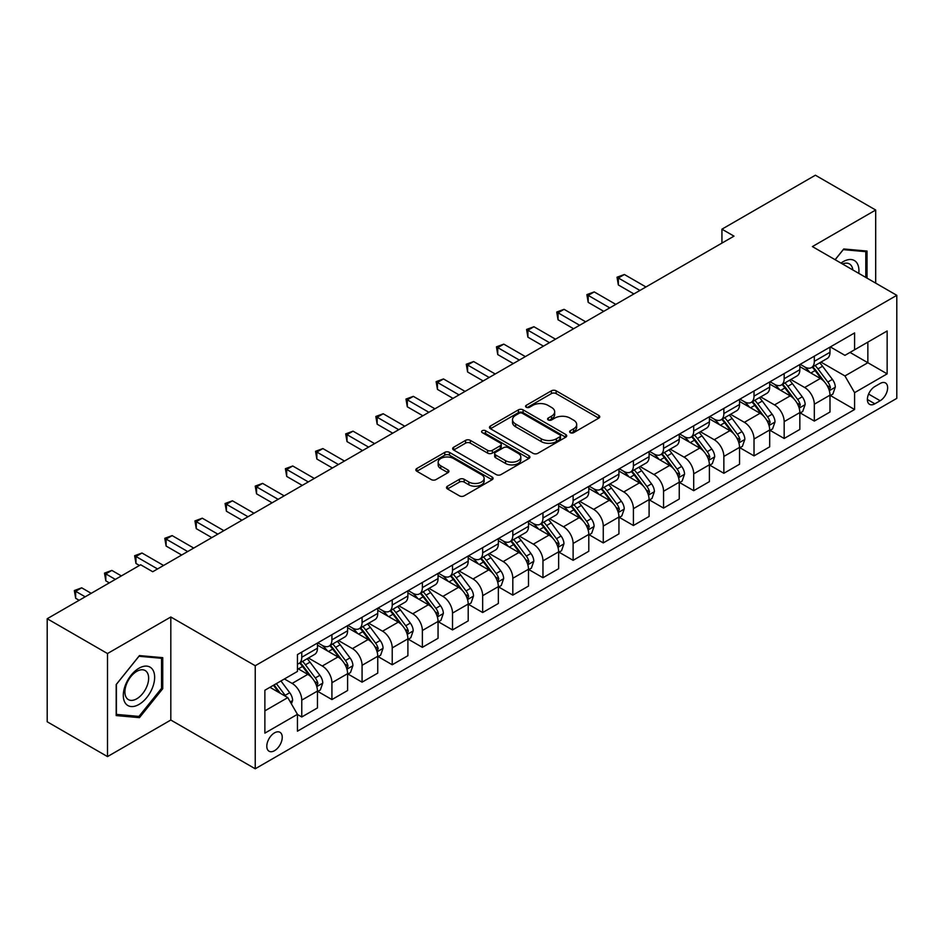 <?xml version="1.0" encoding="UTF-8"?>
<svg xmlns="http://www.w3.org/2000/svg" width="944" height="944" viewBox="0 0 944 944"><rect width="100%" height="100%" fill="white"/><g stroke="black" fill="none" stroke-linecap="round" stroke-linejoin="round"><path stroke-width="1.42" d="M570.294 432.671A2.348 1.357 0 0 0 573.61 432.671L598.767 418.145A3.351 1.935 0 0 0 599.747 416.776A3.351 1.935 0 0 0 598.767 415.407L556.146 390.804A3.351 1.935 0 0 0 551.414 390.804L526.256 405.33A2.348 1.357 0 0 0 525.572 406.286A2.348 1.357 0 0 0 526.256 407.242A2.348 1.357 0 0 0 529.572 407.242L532.829 405.365A10.714 6.183 0 0 1 547.98 405.365L551.532 407.419A10.714 6.183 0 0 1 554.671 411.785A10.714 6.183 0 0 1 551.532 416.162L548.275 418.039A2.348 1.357 0 0 0 547.591 418.994A2.348 1.357 0 0 0 548.275 419.95A2.348 1.357 0 0 0 551.591 419.95L554.848 418.074A10.714 6.183 0 0 1 569.999 418.074L573.551 420.127A10.714 6.183 0 0 1 576.69 424.505A10.714 6.183 0 0 1 573.551 428.871L570.294 430.747A2.348 1.357 0 0 0 569.61 431.715A2.348 1.357 0 0 0 570.294 432.671L570.294 430.747M274.527 750.681A10.915 6.301 120 0 0 281.654 741.064A10.915 6.301 120 0 0 279.979 732.308A10.915 6.301 120 0 0 274.527 732.851A10.915 6.301 120 0 0 267.388 742.468A10.915 6.301 120 0 0 269.064 751.223A10.915 6.301 120 0 0 274.527 750.681M447.48 486.207A3.351 1.935 0 0 0 446.5 487.576A3.351 1.935 0 0 0 447.48 488.945L459.433 495.848A3.351 1.935 0 0 0 464.177 495.848L492.107 479.717A3.351 1.935 0 0 0 493.087 478.348A3.351 1.935 0 0 0 492.107 476.991L449.497 452.388A3.351 1.935 0 0 0 444.754 452.388L416.823 468.507A3.351 1.935 0 0 0 415.844 469.876A3.351 1.935 0 0 0 416.823 471.245L431.266 479.587A3.351 1.935 0 0 0 435.998 479.587L447.952 472.684A3.351 1.935 0 0 0 448.931 471.316A3.351 1.935 0 0 0 447.952 469.947L440.789 465.817A8.956 5.168 0 0 1 438.169 462.159A8.956 5.168 0 0 1 443.704 457.38A8.956 5.168 0 0 1 453.462 458.501L481.511 474.702A8.956 5.168 0 0 1 484.142 478.348A8.956 5.168 0 0 1 478.608 483.127A8.956 5.168 0 0 1 468.849 482.006L464.177 479.304A3.351 1.935 0 0 0 459.433 479.304L447.48 486.207L447.48 488.945M170.817 616.998L107.498 653.543L47.2 618.733L47.2 721.782L107.498 756.592L170.817 720.036L255.234 768.782L255.234 665.732L170.817 616.998L170.817 720.036M875.69 283.141L875.69 210.028L812.383 246.585L896.8 295.319L255.234 665.732M875.69 210.028L815.392 175.218L721.936 229.18L721.936 243.104M47.2 618.733L140.668 564.772L152.727 571.734L733.995 236.142L721.936 229.18M533.065 453.344A3.351 1.935 0 0 0 537.797 453.344L565.739 437.214A3.351 1.935 0 0 0 566.719 435.845A3.351 1.935 0 0 0 565.739 434.476L523.118 409.873A3.351 1.935 0 0 0 518.386 409.873L490.455 426.004A3.351 1.935 0 0 0 489.476 427.372A3.351 1.935 0 0 0 490.455 428.741L533.065 453.344M483.222 433.178A2.348 1.357 0 0 1 485.594 433.508L485.594 430.724L528.923 455.728A3.351 1.935 0 0 1 529.903 457.097A3.351 1.935 0 0 1 528.923 458.465L500.981 474.596A3.351 1.935 0 0 1 496.249 474.596L453.639 449.993L453.639 447.255A3.351 1.935 0 0 0 452.66 448.624A3.351 1.935 0 0 0 453.639 449.993M453.639 447.255L465.593 440.352A3.351 1.935 0 0 1 470.324 440.352L487.611 450.335A3.351 1.935 0 0 0 492.343 450.335L500.273 445.757A3.351 1.935 0 0 0 501.252 444.388A3.351 1.935 0 0 0 500.273 443.019L482.278 432.635A2.348 1.357 0 0 1 481.593 431.679A2.348 1.357 0 0 1 483.045 430.429A2.348 1.357 0 0 1 485.594 430.724M880.162 383.476L874.852 386.533A10.573 6.101 120 0 0 867.949 395.855A10.573 6.101 120 0 0 869.566 404.327A10.573 6.101 120 0 0 874.852 403.808L880.162 400.74A10.573 6.101 120 0 0 887.065 391.418A10.573 6.101 120 0 0 885.448 382.945A10.573 6.101 120 0 0 880.162 383.476M255.234 768.782L896.8 398.368L896.8 295.319M830.354 346.92L844.939 355.345L854.591 349.776L854.591 332.925L297.443 654.593L297.443 671.444L264.875 690.241L264.875 733.134L297.443 714.337L297.443 731.187L854.591 409.507L854.591 392.657L844.939 375.948L820.961 362.107M854.591 349.776L887.148 330.978L887.148 373.859L854.591 392.657M107.498 653.543L107.498 756.592M850.013 352.419L867.855 362.72L867.855 342.117L887.148 330.978M844.939 375.948L867.855 362.72L887.148 373.859M264.875 710.856L287.79 697.616L269.937 687.315M297.443 714.466L301.773 716.98L301.773 700.129A13.641 7.882 -120 0 0 292.133 683.421L284.415 678.96M301.773 716.98L317.455 707.929L317.455 691.079A13.641 7.882 -120 0 0 307.803 674.37L297.443 668.376M317.821 691.421L331.922 699.575L331.922 682.724A13.641 7.882 -120 0 0 322.282 666.016L308.428 658.015M331.922 699.575L347.604 690.524L347.604 673.674A13.641 7.882 -120 0 0 337.952 656.965L317.455 645.13M347.97 674.016L362.071 682.17L362.071 665.319A13.641 7.882 -120 0 0 352.431 648.611L338.577 640.61M362.071 682.17L377.753 673.119L377.753 656.269A13.641 7.882 -120 0 0 368.101 639.548L347.604 627.713M378.119 656.611L392.22 664.765L392.22 647.914A13.641 7.882 -120 0 0 382.58 631.194L368.726 623.205M392.22 664.765L407.902 655.702L407.902 638.864A13.641 7.882 -120 0 0 398.25 622.143L377.753 610.308M408.268 639.206L422.369 647.348L422.369 630.498A13.641 7.882 -120 0 0 412.729 613.789L398.875 605.8M422.369 647.348L438.051 638.297L438.051 621.447A13.641 7.882 -120 0 0 428.399 604.738L407.902 592.903M438.417 621.801L452.518 629.943L452.518 613.093A13.641 7.882 -120 0 0 442.878 596.384L429.024 588.383M452.518 629.943L468.2 620.892L468.2 604.042A13.641 7.882 -120 0 0 458.548 587.333L438.051 575.498M468.566 604.396L482.667 612.538L482.667 595.688A13.641 7.882 -120 0 0 473.027 578.979L459.173 570.978M482.667 612.538L498.349 603.487L498.349 586.637A13.641 7.882 -120 0 0 488.697 569.928L468.2 558.093M498.715 586.991L512.816 595.133L512.816 578.283A13.641 7.882 -120 0 0 503.176 561.574L489.322 553.573M512.816 595.133L528.498 586.082L528.498 569.232A13.641 7.882 -120 0 0 518.846 552.523L498.349 540.688M528.864 569.586L542.965 577.728L542.965 560.878A13.641 7.882 -120 0 0 533.325 544.169L519.471 536.168M542.965 577.728L558.647 568.677L558.647 551.827A13.641 7.882 -120 0 0 548.995 535.118L528.498 523.283M559.013 552.169L573.114 560.323L573.114 543.473A13.641 7.882 -120 0 0 563.474 526.764L549.62 518.763M573.114 560.323L588.796 551.272L588.796 534.422A13.641 7.882 -120 0 0 579.144 517.713L558.647 505.878M589.162 534.764L603.263 542.918L603.263 526.068A13.641 7.882 -120 0 0 593.623 509.359L579.769 501.358M603.263 542.918L618.945 533.867L618.945 517.017A13.641 7.882 -120 0 0 609.293 500.308L588.796 488.461M619.311 517.359L633.412 525.513L633.412 508.663A13.641 7.882 -120 0 0 623.772 491.942L609.918 483.953M633.412 525.513L649.094 516.451L649.094 499.612A13.641 7.882 -120 0 0 639.442 482.891L618.945 471.056M649.46 499.954L663.561 508.096L663.561 491.258A13.641 7.882 -120 0 0 653.921 474.537L640.067 466.548M663.561 508.096L679.243 499.046L679.243 482.195A13.641 7.882 -120 0 0 669.591 465.486L649.094 453.651M679.609 482.549L693.71 490.691L693.71 473.841A13.641 7.882 -120 0 0 684.07 457.132L670.216 449.143M693.71 490.691L709.392 481.641L709.392 464.79A13.641 7.882 -120 0 0 699.74 448.081L679.243 436.246M709.758 465.144L723.859 473.286L723.859 456.436A13.641 7.882 -120 0 0 714.219 439.727L700.365 431.727M723.859 473.286L739.541 464.236L739.541 447.385A13.641 7.882 -120 0 0 729.901 430.676L709.392 418.841M739.907 447.739L754.02 455.881L754.02 439.031A13.641 7.882 -120 0 0 744.368 422.322L730.514 414.322M754.02 455.881L769.69 446.831L769.69 429.98A13.641 7.882 -120 0 0 760.05 413.271L739.541 401.436M770.056 430.334L784.169 438.476L784.169 421.626A13.641 7.882 -120 0 0 774.517 404.917L760.663 396.917M784.169 438.476L799.839 429.426L799.839 412.575A13.641 7.882 -120 0 0 790.199 395.866L769.69 384.031M800.205 412.917L814.318 421.071L814.318 404.221A13.641 7.882 -120 0 0 804.666 387.512L790.812 379.512M814.318 421.071L829.988 412.021L829.988 395.17A13.641 7.882 -120 0 0 820.348 378.461L799.839 366.626M800.205 364.325L804.666 366.897A13.641 7.882 -120 0 0 811.486 367.57A13.641 7.882 -120 0 0 814.318 361.328L814.318 356.183M770.056 381.73L774.517 384.302A13.641 7.882 -120 0 0 781.337 384.987A13.641 7.882 -120 0 0 784.169 378.733L784.169 373.588M739.907 399.135L744.368 401.707A13.641 7.882 -120 0 0 751.188 402.392A13.641 7.882 -120 0 0 754.02 396.138L754.02 390.993M709.758 416.54L714.219 419.124A13.641 7.882 -120 0 0 721.039 419.797A13.641 7.882 -120 0 0 723.859 413.555L723.859 408.398M679.609 433.945L684.07 436.529A13.641 7.882 -120 0 0 690.89 437.202A13.641 7.882 -120 0 0 693.71 430.96L693.71 425.803M649.46 451.35L653.921 453.934A13.641 7.882 -120 0 0 660.741 454.607A13.641 7.882 -120 0 0 663.561 448.365L663.561 443.208M619.311 468.767L623.772 471.339A13.641 7.882 -120 0 0 630.592 472.012A13.641 7.882 -120 0 0 633.412 465.77L633.412 460.613M589.162 486.172L593.623 488.744A13.641 7.882 -120 0 0 600.443 489.417A13.641 7.882 -120 0 0 603.263 483.175L603.263 478.018M559.013 503.577L563.474 506.149A13.641 7.882 -120 0 0 570.294 506.822A13.641 7.882 -120 0 0 573.114 500.58L573.114 495.423M528.864 520.982L533.325 523.554A13.641 7.882 -120 0 0 540.145 524.239A13.641 7.882 -120 0 0 542.965 517.985L542.965 512.84M498.715 538.387L503.176 540.959A13.641 7.882 -120 0 0 509.996 541.644A13.641 7.882 -120 0 0 512.816 535.39L512.816 530.245M468.566 555.792L473.027 558.376A13.641 7.882 -120 0 0 479.847 559.049A13.641 7.882 -120 0 0 482.667 552.795L482.667 547.65M438.417 573.197L442.878 575.781A13.641 7.882 -120 0 0 449.698 576.454A13.641 7.882 -120 0 0 452.518 570.211L452.518 565.055M408.268 590.602L412.729 593.186A13.641 7.882 -120 0 0 419.549 593.859A13.641 7.882 -120 0 0 422.369 587.616L422.369 582.46M378.119 608.019L382.58 610.591A13.641 7.882 -120 0 0 389.4 611.264A13.641 7.882 -120 0 0 392.22 605.021L392.22 599.865M347.97 625.424L352.431 627.996A13.641 7.882 -120 0 0 359.251 628.669A13.641 7.882 -120 0 0 362.071 622.426L362.071 617.27M317.821 642.829L322.282 645.401A13.641 7.882 -120 0 0 329.102 646.074A13.641 7.882 -120 0 0 331.922 639.831L331.922 634.675M830.354 395.512L854.591 409.507M811.486 367.57L827.168 358.519A13.641 7.882 -120 0 0 829.988 352.277L829.988 347.121M781.337 384.987L797.019 375.936A13.641 7.882 -120 0 0 799.839 369.682L799.839 364.537M751.188 402.392L766.87 393.341A13.641 7.882 -120 0 0 769.69 387.087L769.69 381.942M721.039 419.797L736.721 410.746A13.641 7.882 -120 0 0 739.541 404.492L739.541 399.347M690.89 437.202L706.572 428.151A13.641 7.882 -120 0 0 709.392 421.909L709.392 416.752M660.741 454.607L676.423 445.556A13.641 7.882 -120 0 0 679.243 439.314L679.243 434.157M630.592 472.012L646.274 462.961A13.641 7.882 -120 0 0 649.094 456.719L649.094 451.562M600.443 489.417L616.125 480.366A13.641 7.882 -120 0 0 618.945 474.124L618.945 468.967M570.294 506.822L585.976 497.771A13.641 7.882 -120 0 0 588.796 491.529L588.796 486.372M540.145 524.239L555.827 515.176A13.641 7.882 -120 0 0 558.647 508.934L558.647 503.789M509.996 541.644L525.678 532.593A13.641 7.882 -120 0 0 528.498 526.339L528.498 521.194M479.847 559.049L495.529 549.998A13.641 7.882 -120 0 0 498.349 543.744L498.349 538.599M449.698 576.454L465.38 567.403A13.641 7.882 -120 0 0 468.2 561.161L468.2 556.004M419.549 593.859L435.231 584.808A13.641 7.882 -120 0 0 438.051 578.566L438.051 573.409M389.4 611.264L405.082 602.213A13.641 7.882 -120 0 0 407.902 595.971L407.902 590.814M359.251 628.669L374.933 619.618A13.641 7.882 -120 0 0 377.753 613.376L377.753 608.219M329.102 646.074L344.784 637.023A13.641 7.882 -120 0 0 347.604 630.781L347.604 625.624M297.443 664.033A13.641 7.882 -120 0 0 298.953 663.479L314.635 654.428A13.641 7.882 -120 0 0 317.455 648.186L317.455 643.029M298.953 663.479A13.641 7.882 -120 0 0 301.773 657.236L301.773 652.092M287.79 697.616L297.443 714.337M867.017 278.126L867.017 251.057L843.735 248.968L835.11 259.706M116.183 715.576L139.452 717.652L162.734 688.695L162.734 657.661L139.452 655.584L116.183 684.542L116.183 715.576M161.53 687.999L162.734 688.695M136.998 716.236L139.452 717.652M571.226 433.001L573.551 431.656A10.714 6.183 0 0 0 576.69 427.29L576.69 424.505M554.671 411.785L554.671 414.569A10.714 6.183 0 0 1 551.532 418.947L549.207 420.281M598.72 418.168L556.146 393.589A3.351 1.935 0 0 0 551.414 393.589L527.2 407.572M565.692 437.237L523.118 412.658A3.351 1.935 0 0 0 518.386 412.658L490.491 428.765L490.455 426.004M559.816 436.801A2.348 1.357 0 0 0 560.5 435.845A2.348 1.357 0 0 0 559.816 434.889L522.41 413.295A2.348 1.357 0 0 0 519.094 413.295L515.66 415.277A10.714 6.183 0 0 0 512.521 419.643A10.714 6.183 0 0 0 515.66 424.021L541.231 438.783A10.714 6.183 0 0 0 556.382 438.783L559.816 436.801L559.816 439.585A2.348 1.357 0 0 0 560.5 438.63L560.5 435.845M512.521 419.643L512.521 422.428A10.714 6.183 0 0 0 515.66 426.806L515.66 424.021M559.816 439.585L556.382 441.568A10.714 6.183 0 0 1 541.231 441.568L515.66 426.806M453.686 450.017L465.593 443.137L465.593 440.352M501.252 444.388L501.252 447.173A3.351 1.935 0 0 1 500.273 448.542L492.343 453.12A3.351 1.935 0 0 1 487.611 453.12L470.324 443.137A3.351 1.935 0 0 0 465.593 443.137M485.594 433.508L528.876 458.489M505.547 460.684A8.956 5.168 0 0 0 515.306 461.805A8.956 5.168 0 0 0 520.828 457.026A8.956 5.168 0 0 0 518.209 453.38L508.32 447.668A3.351 1.935 0 0 0 503.589 447.668L495.659 452.247A3.351 1.935 0 0 0 494.68 453.616A3.351 1.935 0 0 0 495.659 454.984L505.547 460.684L505.547 463.469A8.956 5.168 0 0 0 515.306 464.59A8.956 5.168 0 0 0 520.828 459.811L520.828 457.026M494.68 453.616L494.68 456.4A3.351 1.935 0 0 0 495.659 457.769L495.659 454.984M505.547 463.469L495.659 457.769M484.142 478.348L484.142 481.133A8.956 5.168 0 0 1 478.608 485.912A8.956 5.168 0 0 1 468.849 484.791L464.177 482.101A3.351 1.935 0 0 0 459.433 482.101L447.527 488.968M438.169 462.159L438.169 464.944A8.956 5.168 0 0 0 440.789 468.602L440.789 465.817M447.952 469.947L447.952 472.684L440.789 468.602M492.06 479.741L449.497 455.173A3.351 1.935 0 0 0 444.754 455.173L416.87 471.268M829.988 395.725L832.879 394.049L835.298 387.087A9.039 5.216 -120 0 0 832.407 379.394L822.554 366.237A26.09 15.069 -120 0 0 819.711 362.826M809.905 372.432A26.09 15.069 -120 0 0 804.559 366.838M829.162 390.191L830.413 387.477A9.039 5.216 -120 0 0 827.829 382.037L817.976 368.88A26.09 15.069 -120 0 0 815.12 365.47M812.701 366.874A21.665 12.508 60 0 1 816.253 370.921L824.596 382.049M645.956 286.964L624.373 274.503L618.344 277.984L618.344 284.946L633.896 293.938M812.229 367.145A26.09 15.069 60 0 1 815.073 370.555L821.634 379.299M618.344 284.946L617.022 277.217L639.926 290.457M617.022 277.217L624.373 274.503M799.839 413.13L802.73 411.466L805.149 404.492A9.039 5.216 -120 0 0 802.258 396.799L792.405 383.642A26.09 15.069 -120 0 0 789.562 380.231M779.756 389.837A26.09 15.069 -120 0 0 774.41 384.243M799.013 407.596L800.264 404.882A9.039 5.216 -120 0 0 797.68 399.442L787.827 386.297A26.09 15.069 -120 0 0 784.971 382.886M782.552 384.279A21.665 12.508 60 0 1 786.104 388.326L794.447 399.454M615.807 304.381L594.224 291.908L588.195 295.389L588.195 302.363L603.747 311.343M782.08 384.55A26.09 15.069 60 0 1 784.924 387.96L791.485 396.704M588.195 302.363L586.873 294.634L609.777 307.862M586.873 294.634L594.224 291.908M769.69 430.535L772.581 428.871L775 421.909A9.039 5.216 -120 0 0 772.109 414.204L762.256 401.047A26.09 15.069 -120 0 0 759.413 397.636M749.607 407.242A26.09 15.069 -120 0 0 744.261 401.66M768.864 425.001L770.115 422.287A9.039 5.216 -120 0 0 767.531 416.859L757.678 403.702A26.09 15.069 -120 0 0 754.822 400.291M752.403 401.684A21.665 12.508 60 0 1 755.955 405.731L764.298 416.87M585.658 321.786L564.075 309.325L558.046 312.806L558.046 319.768L573.598 328.748M751.931 401.955A26.09 15.069 60 0 1 754.775 405.365L761.336 414.109M558.046 319.768L556.724 312.039L579.628 325.267M556.724 312.039L564.075 309.325M739.541 447.94L742.432 446.276L744.851 439.314A9.039 5.216 -120 0 0 741.96 431.609L732.107 418.463A26.09 15.069 -120 0 0 729.264 415.053M719.458 424.658A26.09 15.069 -120 0 0 714.112 419.065M738.715 442.406L739.966 439.692A9.039 5.216 -120 0 0 737.382 434.264L727.529 421.107A26.09 15.069 -120 0 0 724.673 417.696M722.254 419.101A21.665 12.508 60 0 1 725.806 423.136L734.149 434.275M555.509 339.191L533.926 326.73L527.897 330.211L527.897 337.173L543.449 346.153M721.782 419.36A26.09 15.069 60 0 1 724.626 422.77L731.187 431.526M527.897 337.173L526.575 329.444L549.479 342.672M526.575 329.444L533.926 326.73M709.392 465.357L712.283 463.681L714.702 456.719A9.039 5.216 -120 0 0 711.811 449.025L701.958 435.868A26.09 15.069 -120 0 0 699.115 432.458M689.309 442.063A26.09 15.069 -120 0 0 683.963 436.47M708.566 459.811L709.817 457.097A9.039 5.216 -120 0 0 707.233 451.669L697.38 438.512A26.09 15.069 -120 0 0 694.524 435.101M692.105 436.506A21.665 12.508 60 0 1 695.657 440.541L704 451.68M525.36 356.596L503.777 344.135L497.748 347.616L497.748 354.578L513.3 363.558M691.633 436.777A26.09 15.069 60 0 1 694.477 440.175L701.038 448.931M497.748 354.578L496.426 346.849L519.33 360.077M496.426 346.849L503.777 344.135M858.769 273.371A22.172 12.803 120 0 0 856.833 262.833A22.172 12.803 120 0 0 841.01 263.116M852.833 269.937A16.791 9.688 120 0 0 851.335 265.677A16.791 9.688 120 0 0 849.447 263.919A16.791 9.688 120 0 0 842.544 264.001M843.204 249.629L865.801 251.67L865.801 277.43M864.315 250.809L865.801 251.67M835.157 259.73L843.252 249.664M138.969 668.234A22.172 12.803 120 0 0 123.298 695.398A22.172 12.803 120 0 0 138.969 704.448A22.172 12.803 120 0 0 154.651 677.296A22.172 12.803 120 0 0 138.969 668.234M136.774 671.373A16.791 9.688 120 0 0 125.812 686.158A16.791 9.688 120 0 0 128.384 699.61A16.791 9.688 120 0 0 136.774 698.784A16.791 9.688 120 0 0 147.736 683.987A16.791 9.688 120 0 0 145.164 670.535A16.791 9.688 120 0 0 136.774 671.373M161.53 688.353L138.969 716.413L116.419 714.396L116.419 684.329L138.969 656.269L161.53 658.287L161.53 688.353M160.032 657.425L161.53 658.287M679.243 482.762L682.134 481.086L684.553 474.124A9.039 5.216 -120 0 0 681.662 466.43L671.809 453.273A26.09 15.069 -120 0 0 668.966 449.863M659.16 459.468A26.09 15.069 -120 0 0 653.814 453.875M678.417 477.216L679.668 474.513A9.039 5.216 -120 0 0 677.084 469.074L667.231 455.917A26.09 15.069 -120 0 0 664.375 452.506M661.956 453.911A21.665 12.508 60 0 1 665.508 457.946L673.851 469.085M495.211 374.001L473.628 361.54L467.599 365.021L467.599 371.983L483.151 380.963M661.484 454.182A26.09 15.069 60 0 1 664.328 457.592L670.889 466.336M467.599 371.983L466.277 364.254L489.181 377.482M466.277 364.254L473.628 361.54M649.094 500.167L651.985 498.491L654.404 491.529A9.039 5.216 -120 0 0 651.513 483.835L641.66 470.678A26.09 15.069 -120 0 0 638.817 467.268M629.011 476.873A26.09 15.069 -120 0 0 623.665 471.28M648.268 494.632L649.519 491.918A9.039 5.216 -120 0 0 646.935 486.479L637.082 473.322A26.09 15.069 -120 0 0 634.226 469.911M631.807 471.316A21.665 12.508 60 0 1 635.359 475.363L643.702 486.49M465.062 391.406L443.479 378.945L437.45 382.426L437.45 389.388L453.002 398.368M631.335 471.587A26.09 15.069 60 0 1 634.179 474.997L640.74 483.741M437.45 389.388L436.128 381.659L459.032 394.887M436.128 381.659L443.479 378.945M618.945 517.572L621.836 515.896L624.255 508.934A9.039 5.216 -120 0 0 621.364 501.24L611.511 488.083A26.09 15.069 -120 0 0 608.668 484.673M598.862 494.278A26.09 15.069 -120 0 0 593.516 488.685M618.119 512.037L619.37 509.323A9.039 5.216 -120 0 0 616.786 503.884L606.933 490.727A26.09 15.069 -120 0 0 604.077 487.316M601.658 488.721A21.665 12.508 60 0 1 605.21 492.768L613.553 503.895M434.913 408.811L413.33 396.35L407.301 399.831L407.301 406.793L422.853 415.773M601.186 488.992A26.09 15.069 60 0 1 604.03 492.402L610.591 501.146M407.301 406.793L405.979 399.064L428.883 412.292M405.979 399.064L413.33 396.35M588.796 534.977L591.687 533.301L594.106 526.339A9.039 5.216 -120 0 0 591.215 518.645L581.362 505.488A26.09 15.069 -120 0 0 578.519 502.078M568.713 511.683A26.09 15.069 -120 0 0 563.367 506.09M587.97 529.442L589.221 526.728A9.039 5.216 -120 0 0 586.637 521.289L576.784 508.132A26.09 15.069 -120 0 0 573.928 504.721M571.509 506.126A21.665 12.508 60 0 1 575.061 510.173L583.404 521.3M404.764 426.216L383.181 413.755L377.152 417.236L377.152 424.198L392.704 433.178M571.037 506.397A26.09 15.069 60 0 1 573.881 509.807L580.442 518.551M377.152 424.198L375.83 416.469L398.734 429.697M375.83 416.469L383.181 413.755M558.647 552.382L561.538 550.718L563.957 543.744A9.039 5.216 -120 0 0 561.066 536.05L551.213 522.893A26.09 15.069 -120 0 0 548.37 519.483M538.564 529.088A26.09 15.069 -120 0 0 533.218 523.495M557.821 546.847L559.072 544.133A9.039 5.216 -120 0 0 556.488 538.694L546.635 525.537A26.09 15.069 -120 0 0 543.779 522.138M541.36 523.531A21.665 12.508 60 0 1 544.912 527.578L553.255 538.705M374.615 443.633L353.032 431.16L347.003 434.641L347.003 441.603L362.555 450.595M540.888 523.802A26.09 15.069 60 0 1 543.732 527.212L550.293 535.956M347.003 441.603L345.681 433.886L368.585 447.114M345.681 433.886L353.032 431.16M528.498 569.787L531.389 568.123L533.808 561.161A9.039 5.216 -120 0 0 530.917 553.455L521.064 540.298A26.09 15.069 -120 0 0 518.221 536.888M508.415 546.493A26.09 15.069 -120 0 0 503.069 540.912M527.672 564.252L528.923 561.538A9.039 5.216 -120 0 0 526.339 556.099L516.486 542.953A26.09 15.069 -120 0 0 513.63 539.543M511.211 540.936A21.665 12.508 60 0 1 514.763 544.983L523.106 556.11M344.466 461.038L322.883 448.577L316.854 452.058L316.854 459.02L332.406 468M510.739 541.207A26.09 15.069 60 0 1 513.583 544.617L520.144 553.361M316.854 459.02L315.532 451.291L338.436 464.519M315.532 451.291L322.883 448.577M498.349 587.192L501.24 585.528L503.659 578.566A9.039 5.216 -120 0 0 500.768 570.86L490.915 557.703A26.09 15.069 -120 0 0 488.072 554.305M478.266 563.898A26.09 15.069 -120 0 0 472.92 558.317M497.523 581.657L498.774 578.943A9.039 5.216 -120 0 0 496.19 573.515L486.337 560.358A26.09 15.069 -120 0 0 483.481 556.948M481.062 558.352A21.665 12.508 60 0 1 484.614 562.388L492.957 573.527M314.317 478.443L292.734 465.982L286.705 469.463L286.705 476.425L302.257 485.405M480.59 558.612A26.09 15.069 60 0 1 483.434 562.022L489.995 570.778M286.705 476.425L285.383 468.696L308.287 481.924M285.383 468.696L292.734 465.982M468.2 604.597L471.091 602.933L473.51 595.971A9.039 5.216 -120 0 0 470.619 588.265L460.766 575.12A26.09 15.069 -120 0 0 457.923 571.71M448.117 581.315A26.09 15.069 -120 0 0 442.771 575.722M467.374 599.062L468.625 596.348A9.039 5.216 -120 0 0 466.041 590.92L456.188 577.763A26.09 15.069 -120 0 0 453.332 574.353M450.913 575.757A21.665 12.508 60 0 1 454.465 579.793L462.808 590.932M284.168 495.848L262.585 483.387L256.556 486.868L256.556 493.83L272.108 502.81M450.441 576.017A26.09 15.069 60 0 1 453.285 579.427L459.846 588.183M256.556 493.83L255.234 486.101L278.138 499.329M255.234 486.101L262.585 483.387M438.051 622.013L440.942 620.338L443.361 613.376A9.039 5.216 -120 0 0 440.47 605.682L430.617 592.525A26.09 15.069 -120 0 0 427.774 589.115M417.968 598.72A26.09 15.069 -120 0 0 412.622 593.127M437.225 616.467L438.476 613.765A9.039 5.216 -120 0 0 435.892 608.325L426.039 595.168A26.09 15.069 -120 0 0 423.183 591.758M420.764 593.162A21.665 12.508 60 0 1 424.316 597.198L432.659 608.337M254.019 513.253L232.436 500.792L226.407 504.273L226.407 511.235L241.959 520.215M420.292 593.434A26.09 15.069 60 0 1 423.136 596.844L429.697 605.588M226.407 511.235L225.085 503.506L247.989 516.734M225.085 503.506L232.436 500.792M407.902 639.418L410.793 637.743L413.212 630.781A9.039 5.216 -120 0 0 410.321 623.087L400.468 609.93A26.09 15.069 -120 0 0 397.625 606.52M387.819 616.125A26.09 15.069 -120 0 0 382.473 610.532M407.076 633.884L408.327 631.17A9.039 5.216 -120 0 0 405.743 625.73L395.89 612.573A26.09 15.069 -120 0 0 393.034 609.163M390.615 610.567A21.665 12.508 60 0 1 394.167 614.603L402.51 625.742M223.87 530.658L202.287 518.197L196.258 521.678L196.258 528.64L211.81 537.62M390.143 610.839A26.09 15.069 60 0 1 392.987 614.249L399.548 622.993M196.258 528.64L194.936 520.911L217.84 534.139M194.936 520.911L202.287 518.197M377.753 656.823L380.644 655.148L383.063 648.186A9.039 5.216 -120 0 0 380.172 640.492L370.319 627.335A26.09 15.069 -120 0 0 367.476 623.925M357.67 633.53A26.09 15.069 -120 0 0 352.324 627.937M376.927 651.289L378.178 648.575A9.039 5.216 -120 0 0 375.594 643.135L365.741 629.978A26.09 15.069 -120 0 0 362.885 626.568M360.466 627.972A21.665 12.508 60 0 1 364.018 632.02L372.361 643.147M193.721 548.063L172.138 535.602L166.109 539.083L166.109 546.045L181.661 555.025M359.994 628.244A26.09 15.069 60 0 1 362.838 631.654L369.399 640.398M166.109 546.045L164.787 538.316L187.691 551.544M164.787 538.316L172.138 535.602M347.604 674.228L350.495 672.553L352.914 665.591A9.039 5.216 -120 0 0 350.023 657.897L340.17 644.74A26.09 15.069 -120 0 0 337.327 641.33M327.521 650.935A26.09 15.069 -120 0 0 322.175 645.342M346.778 668.694L348.029 665.98A9.039 5.216 -120 0 0 345.445 660.54L335.592 647.383A26.09 15.069 -120 0 0 332.736 643.973M330.317 645.377A21.665 12.508 60 0 1 333.869 649.425L342.212 660.552M163.572 565.468L141.989 553.007L135.96 556.488L135.96 563.45L139.452 565.468M329.845 645.649A26.09 15.069 60 0 1 332.689 649.059L339.25 657.803M135.96 563.45L134.638 555.721L157.542 568.949M134.638 555.721L141.989 553.007M317.455 691.633L320.346 689.958L322.765 682.996A9.039 5.216 -120 0 0 319.874 675.302L310.021 662.145A26.09 15.069 -120 0 0 307.178 658.735M316.629 686.099L317.88 683.385A9.039 5.216 -120 0 0 315.296 677.945L305.443 664.788A26.09 15.069 -120 0 0 302.587 661.378M300.168 662.782A21.665 12.508 60 0 1 303.72 666.83L312.063 677.957M121.363 575.911L111.84 570.412L105.811 573.893L105.811 580.855L109.303 582.873M299.696 663.054A26.09 15.069 60 0 1 302.54 666.464L309.101 675.208M105.811 580.855L104.489 573.126L115.333 579.392M104.489 573.126L111.84 570.412M291.413 703.894L292.616 700.401A9.039 5.216 -120 0 0 289.725 692.707L280.934 680.966M91.214 593.328L81.691 587.817L75.662 591.298L75.662 598.272L79.154 600.29M285.961 696.566A9.039 5.216 -120 0 0 285.147 695.35L276.356 683.621M274.09 684.919L280.403 693.356M273.453 685.285L278.81 692.436M75.662 598.272L74.34 590.543L85.184 596.809M74.34 590.543L81.691 587.817M292.133 683.421L307.803 674.37M322.282 666.016L337.952 656.965M352.431 648.611L368.101 639.548M382.58 631.194L398.25 622.143M412.729 613.789L428.399 604.738M442.878 596.384L458.548 587.333M473.027 578.979L488.697 569.928M503.176 561.574L518.846 552.523M533.325 544.169L548.995 535.118M563.474 526.764L579.144 517.713M593.623 509.359L609.293 500.308M623.772 491.942L639.442 482.891M653.921 474.537L669.591 465.486M684.07 457.132L699.74 448.081M714.219 439.727L729.901 430.676M744.368 422.322L760.05 413.271M774.517 404.917L790.199 395.866M804.666 387.512L820.348 378.461M814.318 361.328L829.988 352.277M814.318 404.221L829.988 395.17M784.169 421.626L799.839 412.575M784.169 378.733L799.839 369.682M754.02 439.031L769.69 429.98M754.02 396.138L769.69 387.087M723.859 456.436L739.541 447.385M723.859 413.555L739.541 404.492M693.71 473.841L709.392 464.79M693.71 430.96L709.392 421.909M663.561 491.258L679.243 482.195M663.561 448.365L679.243 439.314M633.412 508.663L649.094 499.612M633.412 465.77L649.094 456.719M603.263 526.068L618.945 517.017M603.263 483.175L618.945 474.124M573.114 543.473L588.796 534.422M573.114 500.58L588.796 491.529M542.965 560.878L558.647 551.827M542.965 517.985L558.647 508.934M512.816 578.283L528.498 569.232M512.816 535.39L528.498 526.339M482.667 595.688L498.349 586.637M482.667 552.795L498.349 543.744M452.518 613.093L468.2 604.042M452.518 570.211L468.2 561.161M422.369 630.498L438.051 621.447M422.369 587.616L438.051 578.566M392.22 647.914L407.902 638.864M392.22 605.021L407.902 595.971M362.071 665.319L377.753 656.269M362.071 622.426L377.753 613.376M331.922 682.724L347.604 673.674M331.922 639.831L347.604 630.781M301.773 700.129L317.455 691.079M301.773 657.236L317.455 648.186M868.586 394.061L880.162 400.74M867.371 399.489L874.852 403.808M573.551 431.656L573.551 428.871M548.275 419.95L548.275 418.039M551.532 418.947L551.532 416.162M526.256 407.242L526.256 405.33M551.414 393.589L551.414 390.804M556.146 393.589L556.146 390.804M598.767 418.145L598.767 415.407M518.386 412.658L518.386 409.873M523.118 412.658L523.118 409.873M565.739 437.214L565.739 434.476M541.231 441.568L541.231 438.783M556.382 441.568L556.382 438.783M470.324 443.137L470.324 440.352M487.611 453.12L487.611 450.335M492.343 453.12L492.343 450.335M500.273 448.542L500.273 445.757M528.923 458.465L528.923 455.728M459.433 482.101L459.433 479.304M464.177 482.101L464.177 479.304M468.849 484.791L468.849 482.006M416.823 471.245L416.823 468.507M444.754 455.173L444.754 452.388M449.497 455.173L449.497 452.388M492.107 479.717L492.107 476.991M829.316 390.686L835.239 387.264M817.976 368.88L822.554 366.237M810.861 372.986L815.073 370.555M827.829 382.037L832.407 379.394M827.109 385.565L830.413 387.477M799.167 408.091L805.09 404.669M787.827 386.297L792.405 383.642M780.712 390.391L784.924 387.96M797.68 399.442L802.258 396.799M796.96 402.982L800.264 404.882M769.018 425.496L774.941 422.074M757.678 403.702L762.256 401.047M750.563 407.796L754.775 405.365M767.531 416.859L772.109 414.204M766.811 420.387L770.115 422.287M738.869 442.901L744.792 439.491M727.529 421.107L732.107 418.463M720.414 425.201L724.626 422.77M737.382 434.264L741.96 431.609M736.662 437.792L739.966 439.692M708.72 460.306L714.643 456.896M697.38 438.512L701.958 435.868M690.265 442.618L694.477 440.175M707.233 451.669L711.811 449.025M706.513 455.197L709.817 457.097M678.571 477.711L684.494 474.301M667.231 455.917L671.809 453.273M660.116 460.023L664.328 457.592M677.084 469.074L681.662 466.43M676.364 472.602L679.668 474.513M648.422 495.128L654.345 491.706M637.082 473.322L641.66 470.678M629.967 477.428L634.179 474.997M646.935 486.479L651.513 483.835M646.215 490.007L649.519 491.918M618.273 512.533L624.196 509.111M606.933 490.727L611.511 488.083M599.818 494.833L604.03 492.402M616.786 503.884L621.364 501.24M616.066 507.412L619.37 509.323M588.124 529.938L594.047 526.516M576.784 508.132L581.362 505.488M569.669 512.238L573.881 509.807M586.637 521.289L591.215 518.645M585.917 524.817L589.221 526.728M557.975 547.343L563.898 543.921M546.635 525.537L551.213 522.893M539.52 529.643L543.732 527.212M556.488 538.694L561.066 536.05M555.768 542.222L559.072 544.133M527.826 564.748L533.749 561.326M516.486 542.953L521.064 540.298M509.371 547.048L513.583 544.617M526.339 556.099L530.917 553.455M525.619 559.639L528.923 561.538M497.677 582.153L503.6 578.731M486.337 560.358L490.915 557.703M479.222 564.453L483.434 562.022M496.19 573.515L500.768 570.86M495.47 577.044L498.774 578.943M467.528 599.558L473.451 596.148M456.188 577.763L460.766 575.12M449.073 581.87L453.285 579.427M466.041 590.92L470.619 588.265M465.321 594.449L468.625 596.348M437.379 616.963L443.302 613.553M426.039 595.168L430.617 592.525M418.924 599.275L423.136 596.844M435.892 608.325L440.47 605.682M435.172 611.854L438.476 613.765M407.23 634.38L413.153 630.958M395.89 612.573L400.468 609.93M388.775 616.68L392.987 614.249M405.743 625.73L410.321 623.087M405.023 629.259L408.327 631.17M377.081 651.785L383.004 648.363M365.741 629.978L370.319 627.335M358.626 634.085L362.838 631.654M375.594 643.135L380.172 640.492M374.874 646.664L378.178 648.575M346.932 669.19L352.855 665.768M335.592 647.383L340.17 644.74M328.477 651.49L332.689 649.059M345.445 660.54L350.023 657.897M344.725 664.069L348.029 665.98M316.783 686.595L322.706 683.173M305.443 664.788L310.021 662.145M298.328 668.895L302.54 666.464M315.296 677.945L319.874 675.302M314.576 681.474L317.88 683.385M290.256 701.899L292.557 700.578M285.147 695.35L289.725 692.707"/></g></svg>
